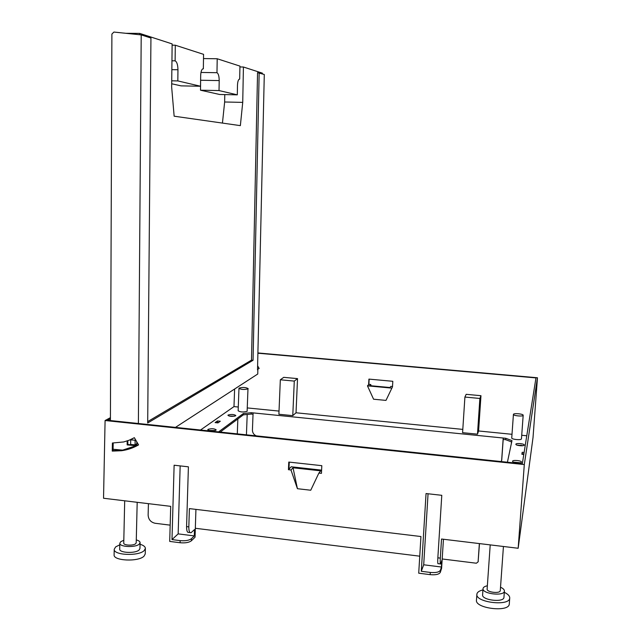 <?xml version="1.0" encoding="UTF-8"?>
<svg xmlns="http://www.w3.org/2000/svg" width="641" height="641" viewBox="0 0 641 641"><rect width="100%" height="100%" fill="white"/><g stroke="black" fill="none" stroke-linecap="round" stroke-linejoin="round"><path stroke-width="0.96" d="M257.53 369.312L259.148 368.455L257.602 365.811M259.164 368.471L257.53 369.368M258.211 352.975L537.462 377.765L524.298 464.557L105.084 420.528L110.42 417.668M440.351 563.936L438.212 563.663C437.723 564.2 437.603 562.245 437.843 557.822L441.785 495.317L426.049 493.546L421.297 571.291L430.303 572.437C435.848 572.918 439.229 572.173 440.431 570.186L441.449 567.021L441.873 560.394L440.663 563.976C440.183 564.505 440.071 562.558 440.319 558.127L441.529 539.017L518.16 548.263L533.032 437.442L537.462 377.765M392.516 386.531L390.882 386.379L389.928 387.525L369.673 385.634L370.722 384.504L371.155 385.77M370.722 384.504L368.887 384.336L369.16 379.119M466.175 394.319L480.966 395.697L479.877 398.462L464.909 397.059L466.175 394.319M464.909 397.059L462.586 432.667L477.481 434.165L478.587 430.976L480.966 395.697M478.587 430.976L511.999 434.302M521.718 435.271L526.774 435.776M258.203 353.239L535.964 377.91L522.319 463.78L107.664 420.272L110.42 418.789M234.622 389.015L233.981 406.594L238.284 407.027M247.45 407.94L279.019 411.081M297.528 378.623L283.731 377.341L280.333 379.784L294.283 381.091L297.528 378.623L296.022 412.78L462.802 429.398M385.978 400.401L373.575 399.215L367.461 385.842L368.623 384.608L368.92 379.103L392.813 381.299L392.5 386.827L385.978 400.401L392.5 386.827M195.93 509.395L195.048 537.198L191.371 540.788C189.023 542.542 185.265 543.191 180.105 542.743L169.705 541.413L170.706 506.35L103.538 498.249L105.084 420.528M280.333 379.784L278.891 414.246L292.777 415.64L296.022 412.78M200.521 430.015L233.981 406.594M218.565 431.914L243.388 413.509L251.232 412.7L505.757 438.284L511.983 440.591L507.416 462.217M511.75 437.891L511.742 437.931C511.382 439.446 521.429 440.415 521.462 438.861L521.462 438.805M238.973 388.35L238.148 410.785C240.351 412.155 243.34 412.339 247.122 411.338L247.971 388.895C244.181 389.8 241.184 389.616 238.973 388.35L239.197 388.053C242.995 387.156 245.992 387.34 248.179 388.606M215.953 430.191L216.185 429.847C214.254 428.541 211.53 428.38 208.021 429.358L207.78 429.71C209.727 431.024 212.451 431.177 215.953 430.191M235.64 415.793L235.832 415.504C233.973 414.318 231.409 414.158 228.124 415.031L227.924 415.328C229.79 416.522 232.371 416.674 235.64 415.793M512.568 461.232L512.56 461.272C512.223 462.786 521.445 463.707 521.47 462.161L521.478 462.129C521.79 460.615 512.648 459.693 512.568 461.232M515.869 444.221L515.861 444.253C515.556 445.591 524.242 446.44 524.25 445.07L524.25 445.046C524.546 443.708 515.925 442.859 515.869 444.221M217.972 422.9L220.288 421.241L217.443 420.953L215.112 422.603L217.972 422.9M522.006 454.269L522.199 452.282L521.87 454.261L523.801 454.461M522.199 452.282L524.114 452.482M443.452 539.249L441.601 568.295L440.295 572.381C439.085 574.376 435.712 575.129 430.167 574.648L418.717 573.19L420.945 536.533L189.391 508.601L188.823 526.878C188.807 531.133 189.56 533.072 191.082 532.695L194.495 529.57L194.295 535.908L191.435 538.688L191.371 540.788M518.16 548.263L524.298 464.557M191.435 538.688C189.087 540.427 185.329 541.076 180.161 540.627L171.988 539.586L174.128 465.222L188.406 466.824L186.579 526.606C186.571 530.852 187.324 532.783 188.855 532.415L190.032 532.559M112.239 451.096L121.526 450.727C127.599 449.886 133.28 447.939 138.568 444.894L134.346 437.683L129.153 440.215L123.641 441.961L112.407 443.011L112.239 451.096L113.048 450.599L113.201 443.035M290.982 469.981L288.442 469.701L288.779 462.065L321.814 465.67L321.445 473.354L318.873 473.074L310.749 490.229L297.424 488.706L293.033 467.786L290.982 469.981L297.424 488.706M477.481 434.165L479.877 398.462M138.544 444.854L122.319 450.238L113.048 450.599M321.598 470.133L291.198 466.784L288.955 469.156L289.259 462.113M479.476 543.592L478.106 561.869L479.356 543.584M478.17 561.612L478.274 561.163M253.035 414.23L251.184 414.046L251.232 412.7M253.075 413.237L252.426 430.047C252.49 432.787 253.78 434.734 256.304 435.872M503.281 438.035L503.185 439.446L505.661 439.694L505.757 438.284M505.661 439.694L511.702 441.937M218.573 422.467L217.395 422.347L217.443 420.953M523.889 453.94L522.095 453.756M180.161 465.903L178.158 533.881L171.988 539.586M194.295 535.908L178.158 533.881M428.06 493.77L423.701 564.793L421.297 571.291M441.449 567.021L423.701 564.793M288.955 469.156L288.442 469.701M293.033 467.786L320.724 470.847L318.873 473.074M442.194 558.976L476.375 563.223L478.106 561.869M503.185 439.446L501.719 460.246L501.03 461.552M500.292 590.457L500.276 590.641C500.084 593.919 486.559 592.3 487.128 589.071L487.144 588.943M137.19 502.304L136.213 542.759L135.7 543.648C133.408 545.908 123.368 545.443 123.745 543.087L124.699 500.797M523.176 415.304C523.16 416.722 513.072 415.793 513.425 414.407L513.433 414.366C513.513 412.964 523.497 413.886 523.176 415.272L521.462 438.829M140.059 544.257C143.536 545.307 145.315 546.693 145.379 548.416L145.243 553.944L144.009 556.18C138.44 562.037 113.128 560.899 114.106 554.834L114.226 549.273L115.636 546.909L119.803 544.794M509.307 603.742L509.275 604.086C509.002 612.588 474.949 608.477 476.463 600.184L476.92 593.895C477.401 592.084 479.412 590.762 482.937 589.928M145.379 548.416L144.153 550.619C138.576 556.396 113.249 555.258 114.226 549.273M504.315 592.332C507.944 594.071 509.755 595.954 509.731 597.981L509.707 598.165C509.443 606.546 475.358 602.468 476.864 594.287M136.285 539.922C138.768 540.595 140.042 541.517 140.099 542.679L139.954 548.52L139.137 549.962C135.451 553.704 119.09 552.959 119.707 549.073L119.835 543.215L120.732 541.717L123.809 540.235M503.962 597.14L503.946 597.412C503.682 602.836 481.647 600.184 482.601 594.864L482.625 594.64M140.099 542.679L139.281 544.105C135.596 547.799 119.218 547.045 119.835 543.215M500.525 587.244C503.121 588.398 504.411 589.656 504.403 591.034L504.395 591.17C504.138 596.523 482.08 593.887 483.026 588.646L483.058 588.422C483.386 587.18 484.82 586.299 487.36 585.778M419.751 556.188L195.329 528.272M170.169 525.147L155.122 523.272C150.779 522.287 148.448 519.547 148.127 515.035L148.424 503.658M217.395 422.347L216.786 422.78M523.128 445.663L516.878 445.07M520.436 462.794L513.489 462.121M234.678 416.161L229.029 416.033M215.104 430.544L208.806 430.448M503.193 438.396L501.631 460.639M251.184 414.046L243.34 414.855L243.388 413.509M243.34 414.855L220.224 432.082M292.777 415.64L294.283 381.091M367.461 385.842L391.475 388.077M257.514 369.857L264.292 74.492L257.554 72.665L251.504 360.138L147.71 421.602M259.164 72.842L253.059 360.258L251.504 360.138M253.059 360.258L147.694 422.988L150.939 38.027L141.212 34.902L138.384 423.493M257.842 369.881L257.754 374.007L175.458 427.387M262.385 73.875L262.401 73.162L243.42 67.009L242.731 102.384L240.359 125.636L174.144 116.197L171.66 87.112L172.133 43.908L139.722 33.404L139.706 34.742M113.072 449.253L122.88 450.158M141.212 34.902L113.906 32.058L111.895 34.053L110.412 420.56M127.19 440.936L127.166 444.894L136.797 445.775M134.474 437.891L134.041 437.859M127.166 444.894L127.823 444.493L137.559 445.383M136.789 445.311L136.813 441.905M242.731 102.384L224.646 101.991L222.451 123.08M243.42 67.009L239.918 66.96M224.775 94.588L224.646 101.991M127.839 440.712L127.823 444.493M135.652 439.918L135.107 440.255L135.075 444.87L130.644 444.461L130.676 439.854L133.08 438.388M136.805 443.78L135.075 444.87M172.117 45.166L175.297 45.207L203.558 54.341L203.349 68.835L202.684 68.907C201.482 69.749 200.809 72.016 200.673 75.71L200.529 86.239L181.099 85.87L171.7 83.771M203.493 58.571L217.203 58.756L239.934 66.103L239.686 79.139L239.205 79.188C238.196 79.917 237.619 81.984 237.482 85.389L237.306 94.844L219.687 94.491L200.513 90.205L200.633 78.907M135.107 440.255L130.676 439.854M217.203 58.756L216.979 72.697C218.389 73.547 219.134 76.175 219.198 80.582L219.03 90.565L237.306 94.844M200.513 90.205L219.03 90.565M200.986 72.449L216.979 72.697M175.297 45.207L175.121 60.839C176.9 61.84 177.837 64.805 177.958 69.741L177.821 80.918L200.529 86.239M202.885 68.827L203.349 68.835M171.732 80.814L177.821 80.918M171.948 60.791L175.121 60.839M125.732 33.292L139.722 33.404M430.303 572.437L430.167 574.648M440.319 558.127L437.843 557.822M180.161 540.627L180.105 542.743M188.823 526.878L186.579 526.606M440.431 570.186L440.295 572.381M200.657 80.253L219.198 80.582M171.852 69.653L177.958 69.741M521.005 445.126L520.957 445.783M511.462 441.849L511.334 443.676M237.851 418.95L237.298 433.877M247.202 414.455L246.432 434.83M503.433 546.485L500.284 590.545M490.213 544.89L487.128 589.071M509.731 597.981L509.299 603.91M483.026 588.646L482.601 594.864M504.403 591.034L503.954 597.276M513.425 414.407L511.742 437.931M121.526 450.727L122.319 450.238"/></g></svg>
